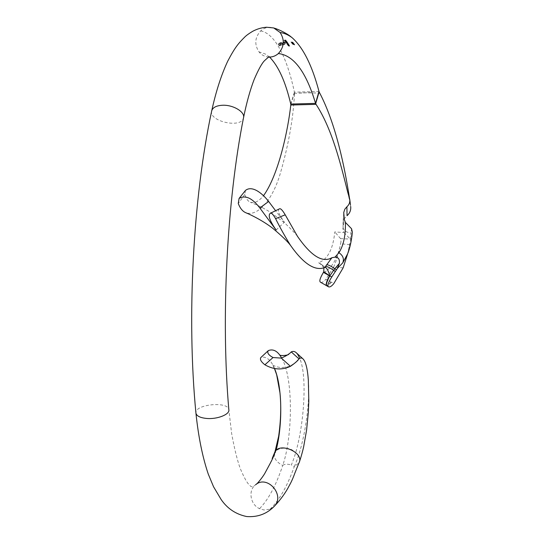 <?xml version="1.0" encoding="UTF-8"?>
<svg xmlns="http://www.w3.org/2000/svg" width="544" height="544" viewBox="0 0 544 544"><rect width="100%" height="100%" fill="white"/><g stroke="black" fill="none" stroke-linecap="round" stroke-linejoin="round"><path stroke-width="0.41" stroke-dasharray="2.72 2.04" d="M293.699 43.901L294.134 43.738L293.332 43.343L292.053 43.486L292.876 43.438L293.672 44.159L292.917 43.527M284.675 41.439L286.872 41.378M286.219 41.568L285.634 41.84L286.171 42.201L285.314 42.35L287.45 42.221L286.219 41.568L287.239 41.874M260.624 30.926C274.958 33.245 287.191 57.95 294.406 92.174L318.981 91.399M270.83 27.35L268.994 27.316C265.839 27.526 263.051 28.73 260.63 30.926C254.81 37.495 254.259 44.472 258.971 51.857C261.501 54.978 264.69 56.705 268.546 57.045L269.103 57.066M287.579 43.602L287.001 43.88L287.293 44.37L288.803 44.295L287.579 43.602L288.599 43.928M288.034 44.628L288.925 44.492L287.416 44.56L287.606 44.921L289.306 45.111L287.783 44.887M288.538 45.444L289.428 45.308L287.919 45.376L288.109 45.744L289.802 45.941L288.286 45.716M292.624 42.425L291.033 41.895L292.686 42.507L293.196 42.35L292.434 41.963L293.012 42.378L292.597 42.69L292.985 42.31M286.416 42.765L287.579 42.405L286.056 42.486L286.545 43.255L287.416 43.438L288.177 43.323L286.702 43.16L287.878 42.86L286.416 42.765L287.878 42.86M285.416 41.147L285.994 41.188L285.593 40.623L286.511 40.834L285.042 40.65L285.389 41.405L284.934 40.916M280.051 42.745L278.344 44.037L279.317 45.594L284.75 44.139L285.41 43.418L284.655 42.983L284.655 43.799L279.691 45.2L278.895 43.928L280.208 42.962L284.097 42.167L284.308 42.473L281.221 43.044L279.738 43.962L280.106 44.717L280.786 44.52L280.452 43.914L281.323 43.377L283.213 43.955L282.622 43.092L285.042 42.718L284.464 41.881L280.051 42.745L284.464 41.881M294.331 44.098L292.448 44.105L294.732 44.724L294.331 44.098L294.732 44.724M293.236 43.207L293.678 43.051L292.876 42.656L291.591 42.786L292.414 42.745L293.216 43.466L292.454 42.833M285.158 40.453L284.913 40.12L285.879 39.998L283.784 40.134L284.947 40.467M273.482 507.09L269.994 509.238L264.044 510L259.522 508.667C250.22 504.519 247.901 490.226 255.632 484.69C253.055 487.009 251.219 487.336 250.118 485.656C247.581 483.888 244.242 478.067 240.115 468.187C237.075 459.524 234.246 447.95 231.628 433.452L228.84 409.775C228.398 400.846 194.058 404.382 195.942 413.188M269.994 509.238C279.154 500.555 287.252 486.336 294.29 466.589L291.36 464.943C303.443 437.118 308.339 377.216 299.696 358.387M281.642 358.034C293.563 377.679 292.686 436.995 282.724 465.46C284.471 464.012 287.348 463.842 291.36 464.943M274.346 453.703C273.904 458.429 276.692 462.352 282.724 465.46C276.08 485.309 268.348 499.712 259.522 508.667M308.332 380.032C310.284 403.104 304.531 444.21 294.29 466.589L299.016 462.815M268.552 350.506L260.814 357.558M274.863 452.18C274.101 458.816 275.665 451.194 275.985 450.595M274.536 368.519C271.014 360.08 266.601 356.334 261.31 357.279M269.6 57.134L265.295 53.999L258.971 51.857M290.748 104.06L294.406 92.174L294.515 93.153C293.386 117.348 288.823 143.494 280.833 171.591C273.204 199.512 257.543 217.314 245.589 212.636M315.561 103.36L290.754 104.06M290.782 105.026L316.037 104.332M290.85 104.414L294.542 92.704L294.719 93.384L294.549 92.684M245.466 190.441L244.807 194.337C246.051 198.614 247.908 201.253 250.396 202.246C254.51 203.51 258.876 201.341 263.493 195.738M244.807 194.337L238.272 203.551M350.683 206.509L349.574 198.472M319.11 91.895L319.382 93.112L306.782 92.766L294.719 93.384M325.094 267.43L318.641 262.745C327.76 259.243 333.146 248.962 334.778 231.9L343.964 232.58L342.87 229.072L344.284 219.368M343.774 214.37L342.87 229.072M342.965 223.924L342.978 223.326C343.176 220.463 344.529 217.92 347.045 215.696M306.782 92.766L301.138 92.942M310.828 92.643L299.356 93.004M279.412 208.862C277.127 210.038 278.793 214.486 284.41 222.204L275.618 210.739M276.107 230.017L284.41 222.204M351.546 228.732L351.023 232.934L352.077 233.016C351.478 240.788 349.962 247.799 347.528 254.034L346.95 255.428M347.528 254.034L347.534 254.021C350.016 247.833 351.574 240.618 352.213 232.37L347.766 253.436M343.148 267.832L333.588 267.206L325.829 279.31L333.853 283.512M343.087 227.474C343.522 230.588 346.168 232.41 351.023 232.934L350.282 239.054L340.578 238.646L340.993 241.828L340.578 243.76L349.71 244.623M340.972 241.937L339.776 247.554C336.423 260.467 330.861 268.933 323.088 272.966M333.588 267.206C336.471 260.617 338.776 252.919 340.496 244.127L340.578 243.76M320.688 282.322C322.055 282.73 323.768 281.724 325.829 279.31M352.213 232.37L352.294 231.792M343.964 232.58L350.282 239.054M340.578 238.646L334.778 231.9M318.641 262.745L320.946 264.058L323.911 267.784M331.024 282.03C328.943 284.539 327.413 285.736 326.441 285.614M331.282 282.166C329.242 284.607 327.726 285.818 326.733 285.784M319.382 93.112L319.104 91.922M288.572 44.186L288.782 44.554L287.266 44.622L287.518 44.261M287.49 44.52L287.035 44.003M287.008 44.261L287.558 43.853M287.613 43.935L287.198 44.248L288.415 44.288L287.64 43.683L288.442 44.03L287.218 43.996L287.64 43.683M287.756 45.145L289.286 45.363L287.388 44.819L288.98 44.581M288.952 44.832L288.014 44.88M288.259 45.968L289.782 46.199L287.892 45.635L289.483 45.397M289.456 45.655L288.517 45.703M292.964 42.575L291.258 42.514L291.006 42.153L291.999 41.963M291.999 42.398L292.597 42.69M287.858 43.119L286.681 43.411L288.157 43.574L287.388 43.69L286.518 43.506L286.035 42.738L287.633 42.486M287.606 42.745L286.389 43.024M287.218 42.133L287.429 42.48L285.294 42.609L286.171 42.201M286.144 42.452L285.668 41.956M285.648 42.214L286.192 41.827M286.253 41.902L285.831 42.201L286.62 42.425L287.035 42.14L286.273 41.643L287.082 41.976L285.858 41.942L286.273 41.643M286.851 41.636L284.736 41.514M284.906 41.174L285.478 40.807L286.525 41.208L285.593 40.623M285.566 40.882L285.994 41.188M285.967 41.439L285.389 41.405M285.097 41.16L285.729 41.371L285.382 40.895L285.097 41.16L285.41 40.644L285.75 41.12L285.124 40.909M284.492 43.037L282.601 43.35L283.186 44.214L282.52 44.35L281.928 43.486L280.84 43.785L280.425 44.18L280.765 44.778L280.078 44.982L279.711 44.227L280.384 43.574L284.281 42.724L284.07 42.425L279.099 43.799L278.95 44.472L279.664 45.465L284.628 44.05L284.634 43.241L285.389 43.67L284.723 44.397L279.29 45.859L278.324 44.302L278.956 43.241M278.929 43.506L280.024 43.01M284.437 42.14L285.042 42.718M285.015 42.976L284.498 43.037M294.705 44.989L293.202 44.384M293.175 44.642L293.712 44.302M293.692 44.567L294.304 44.363M292.89 43.792L292.026 43.744L293.332 43.343M293.311 43.608L294.134 43.738M294.114 44.003L293.672 44.159M293.372 43.69L293.631 44.084L293.393 43.425L293.95 43.765L293.393 43.425M292.434 43.098L291.564 43.044L292.876 42.656M292.849 42.922L293.678 43.051M293.651 43.316L293.216 43.466M292.91 43.003L293.468 43.343L292.937 42.738M284.92 40.725L283.757 40.392L285.933 40.072M285.906 40.331L284.913 40.12M211.718 110.779C208.447 121.462 241.713 128.778 243.508 117.81M292.182 37.754L291.278 37.033M274.305 28.159L273.7 27.941M280.663 356.388L279.575 354.783M302.784 358.686L303.137 359.013M274.618 454.498L274.747 452.438M299.404 461.795L299.533 461.21M293.141 450.656C288.415 446.699 274.686 447.08 274.611 454.587M274.428 368.499L272.456 364.793C271.844 364.534 275.624 367.234 281.561 367.56L286.049 367.098C289.048 366.921 292.801 364.793 297.31 360.706M268.675 56.304L270.477 57.236M269.028 57.079L268.546 57.038M350.288 203.803L347.759 192.345M297.493 236.341C296.126 234.328 291.856 229.86 284.689 222.931L270.898 212.561C264.996 208.842 258.162 205.401 250.396 202.246M349.765 199.403L349.812 199.811M343.713 212.956L342.978 223.326M347.487 254.136L349.799 244.181M340.993 241.828L340.496 244.127M320.946 264.058L326.006 267.675"/><path stroke-width="0.82" d="M269.103 57.066L269.382 57.072C272.741 57.038 275.726 55.862 278.351 53.543C284.274 47.008 284.859 39.991 280.112 32.49C284.294 33.082 288.32 34.836 292.182 37.754C303.212 47.648 312.147 65.525 318.981 91.399L315.554 103.38L290.748 104.06C285.512 81.722 278.46 66.082 269.6 57.134M280.112 32.49L273.7 27.941L266.56 27.234C261.725 27.601 257.115 28.948 252.729 31.273C249.064 33.47 246.432 35.367 244.841 36.958C238.544 43.262 235.083 47.104 227.705 61.22C221.326 74.848 215.995 91.365 211.718 110.779C193.059 197.499 186.592 317.54 195.942 413.188C198.404 436.784 202.518 457.103 208.284 474.137L213.561 486.778L221.136 499.521C227.406 508.647 235.933 514.325 246.718 516.548C257.285 517.303 266.206 514.148 273.482 507.09L274.509 506.056C285.008 495.217 267.777 475.096 256.074 484.364L255.632 484.69M274.346 453.703L274.863 452.18C279.303 441.646 304.592 452.717 299.03 462.781L294.794 473.294C293.066 478.122 291.224 482.236 289.258 485.636C285.661 492.708 280.745 499.514 274.509 506.056M299.696 358.387C297.364 352.532 294.549 350.37 291.244 351.893C289.741 353.763 286.443 355.83 281.336 358.102L290.442 366.323C282.01 370.253 273.496 369.743 264.887 364.786L273.027 357.544C268.525 355.069 266.934 352.784 268.24 350.69L268.552 350.506C273.081 348.888 277.12 350.853 280.663 356.388L281.642 358.034M273.027 357.544L281.336 358.102M299.404 461.795C299.309 462.332 301.9 454.655 303.64 446.862L306.612 429.998L308.346 412.216L308.808 401.03L308.332 380.032C307.516 368.893 305.782 361.882 303.137 359.013C301.832 357.707 300.451 357.666 298.982 358.89L291.244 351.893M275.985 450.595C282.479 427.21 282.696 387.498 274.536 368.519M268.24 350.69L260.814 357.558C259.733 359.407 261.086 361.814 264.887 364.786M290.442 366.323C294.909 363.242 297.752 360.76 298.982 358.89M278.351 53.543C293.733 55.264 306.136 71.876 315.554 103.38M315.561 103.36L316.037 104.339L290.782 105.026L290.754 104.06M316.037 104.332L316.037 104.339C332.044 128.69 340.734 164.152 347.759 192.345L349.772 199.403C350.105 202.286 349.153 204.741 346.909 206.774L344.842 209.168L343.747 212.473L344.284 219.368L345.406 222.401C345.685 235.525 343.522 245.63 338.932 252.708L334.961 257.176L331.901 257.713L324.761 267.512C314.996 271.327 303.566 263.922 290.462 245.303C284.859 236.232 279.908 227.358 275.597 218.668L285.219 214.826L297.493 236.341C311.114 256.034 322.585 263.16 331.901 257.713M263.493 195.738C278.453 175.107 288.055 130.206 290.782 105.026M275.597 218.668C273.176 214.431 271.436 212.629 270.382 213.275C267.757 215.152 269.668 220.735 276.107 230.017L259.828 207.978C252.26 198.043 245.344 194.861 239.088 198.417L238.272 203.551C240.101 208.236 242.542 211.269 245.589 212.636C252.532 215.485 264.037 221.496 272.979 228.473C281.84 235.946 287.667 241.556 290.462 245.303M349.806 200.206C344.604 166.131 335.614 123.162 319.369 92.371L319.11 91.895L315.656 103.741M324.761 267.512L326.046 267.702C327.597 269.457 328.834 272.19 329.752 275.896L334.818 268.729L336.478 269.797L331.752 276.964L323.435 272.388L323.789 271.667L329.487 275.72C326.774 280.901 325.74 284.186 326.386 285.58L320.688 282.322M346.909 206.774L347.045 215.696C349.846 213.2 351.064 210.14 350.683 206.509M285.219 214.826C282.479 210.14 280.548 208.155 279.412 208.862L270.382 213.275M275.618 210.739L268.654 201.464C261.827 192.651 251.879 185.259 245.466 190.441L239.088 198.417M325.564 266.363C327.27 266.431 329.984 267.764 333.683 270.361L335.356 271.524L337.43 268.362L342.768 262.854L347.534 254.021C350.676 246.656 352.213 235.47 352.294 231.792L351.546 228.732L345.406 222.401M337.43 268.362L339.368 263.418C339.789 259.141 338.32 257.06 334.961 257.176M347.766 253.436L343.148 267.832L333.853 283.512C331.704 286.192 329.95 287.3 328.59 286.844C327.128 286.042 328.182 282.751 331.752 276.964M346.95 255.428L342.768 262.854C344.277 258.862 342.999 255.476 338.932 252.708M323.435 272.388L323.088 272.966C319.913 278.365 319.076 281.466 320.586 282.261M326.692 264.71C328.386 264.772 331.092 266.111 334.818 268.729L339.368 263.418M323.911 267.784L323.789 271.667M326.733 285.784L326.638 285.736C325.992 284.328 327.032 281.051 329.752 275.896M318.981 91.399L319.104 91.922M269.382 57.072C269.661 56.216 268.076 57.385 264.629 60.568C261.963 63.158 258.482 69.448 254.184 79.431C250.172 89.794 246.609 102.592 243.508 117.81C245.303 112.071 233.24 104.72 222.571 105.25C216.417 105.59 212.799 107.433 211.718 110.779M243.508 117.81C226.93 200.974 220.837 317.764 228.84 409.775C229.908 414.46 217.097 419.506 206.441 418.431C200.117 417.758 196.622 416.01 195.942 413.188M259.828 207.978L268.654 201.464M291.278 37.033C287.021 33.381 278.344 29.281 274.305 28.159M274.407 453.438C274.156 455.226 272.782 458.483 270.286 463.216L264.785 473.436C262.521 477.387 257.006 484.167 256.122 484.33M279.575 354.783C279.698 356.3 289.626 355.266 288.667 354.015M296.466 352.913L302.784 358.686M274.747 452.438L272.184 458.483L277.059 446.699L275.026 451.602L278.657 436.179C280.874 420.315 281.316 405.885 279.976 392.877L276.665 374.755L274.428 368.499M297.31 360.706L297.949 359.978M270.477 57.236L269.028 57.079M349.812 199.811L350.472 204.945M328.59 286.844L326.38 285.58"/></g></svg>
